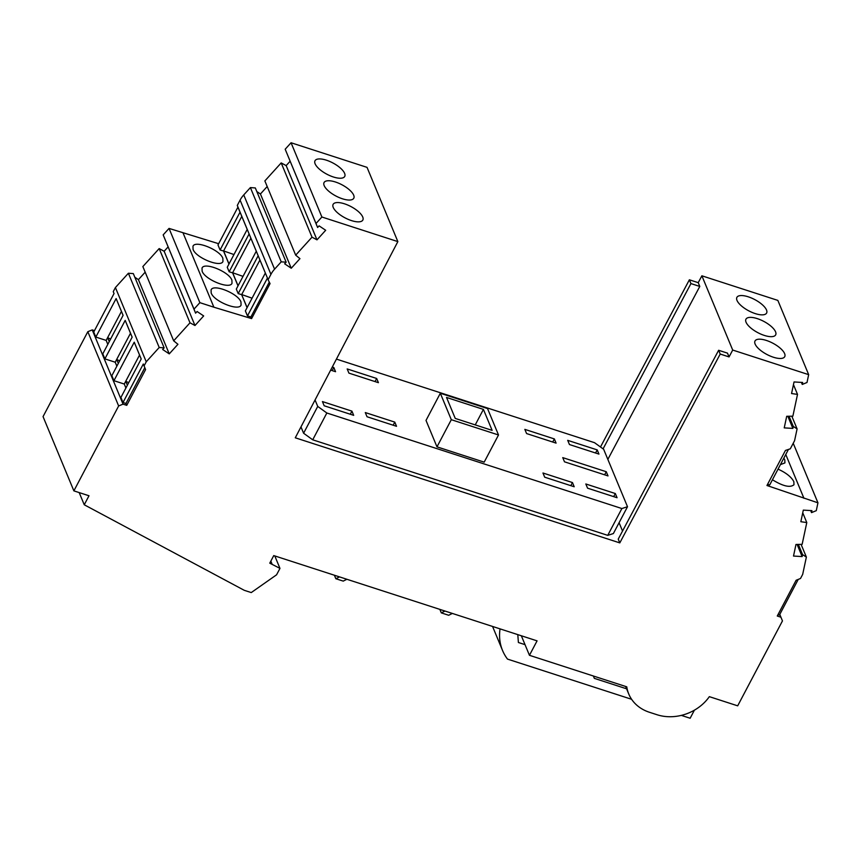 <?xml version="1.0" encoding="UTF-8"?>
<svg xmlns="http://www.w3.org/2000/svg" width="861" height="861" viewBox="0 0 861 861"><rect width="100%" height="100%" fill="white"/><g stroke="black" fill="none" stroke-linecap="round" stroke-linejoin="round"><path stroke-width="1.29" d="M141.193 359.015L134.241 342.194L141.215 358.972L120.906 397.47L123.005 402.507L143.303 364.009L145.584 369.595L126.739 405.348L123.048 404.153L118.646 405.951L73.874 490.867L43.05 416.616L87.822 331.7L92.224 329.903L94.473 330.635M113.254 291.642L114.039 293.536L113.254 291.642L115.417 287.542L128.386 273.249L133.315 273.594L164.139 347.844L159.21 347.5L146.241 361.792L144.088 365.893M134.822 277.231L138.417 279.631L145.175 272.184M195.598 313.156L163.17 234.881L169.047 228.413L199.87 302.663L194.005 309.131L195.598 313.156L197.083 311.521L203.67 315.922L194.984 325.512L190.001 322.81L173.674 340.816L142.851 266.566L159.177 248.571L164.15 251.261L168.099 246.913M169.047 228.413L218.651 243.717M228.951 264.069L223.537 251.025L220.082 249.981L217.994 244.954L237.937 207.135L237.324 205.521M237.937 207.135L268.158 279.771L237.292 205.435L240.09 200.118A25.206 21.202 -22.5 0 1 243.749 194.92L250.39 187.59L255.319 187.946L286.153 262.185L281.224 261.841L274.573 269.17L243.749 194.92M256.836 191.572L260.431 193.983L267.19 186.525M317.612 227.498L285.185 149.233L291.061 142.754L367.034 167.357L397.857 241.607L321.885 217.004L316.019 223.483L317.612 227.498L319.097 225.862L325.684 230.274L316.988 239.853L312.016 237.162L295.689 255.168L264.865 180.918L281.192 162.912L286.164 165.603L290.114 161.255M600.494 446.988L689.37 279.803L698.228 282.666L701.876 275.8L777.849 300.403L808.673 374.653L732.7 350.05L729.052 356.917L720.205 354.054L619.802 542.893L618.241 539.115L718.634 350.276L727.48 353.139L729.052 356.917M793.218 443.264L817.95 502.824L816.282 510.659L811.525 512.618L810.675 510.562M802.743 512.812L806.789 522.562L800.838 521.712L803.313 510.121L811.945 510.638L811.525 512.618M798.341 544.41L802.56 554.602L802.14 556.572L793.508 556.055L795.984 544.453L802.14 544.346L806.789 522.562M802.14 556.572L797.103 544.432M801.085 544.367L806.37 557.078L802.56 554.602M274.788 555.926L279.965 568.389L269.773 563.159L273.755 555.593L537.07 640.864L529.45 655.307L626.765 686.82A42.006 35.333 -22.5 0 0 628.745 693.988A42.006 35.333 -22.5 0 0 649.409 712.262L657.008 714.727A42.006 35.333 -22.5 0 0 709.346 696.657L737.683 705.837L782.455 620.921L780.949 617.219L777.268 616.024L796.113 580.271L800.515 578.474L802.678 574.384L806.37 557.078M694.396 710.164L690.145 718.246L681.32 715.383M791.819 416.197L797.092 428.907L794.574 440.703L790.312 448.796L785.436 450.443L766.957 485.507L817.95 502.824M797.092 428.907L793.293 426.432L792.873 428.401L784.231 427.885L786.706 416.283L792.863 416.175L797.512 394.392L791.56 393.542L794.036 381.95L802.678 382.467L802.248 384.447L807.005 382.488L808.673 374.653M397.857 241.607L295.28 437.797L619.802 542.893M295.689 255.168L299.951 258.644L291.255 268.234L284.668 263.821L286.153 262.185M268.115 279.685L270.924 274.358A25.206 21.202 -22.5 0 1 274.573 269.17M268.083 279.75L270.053 283.603L251.595 318.602L213.883 307.205L183.059 232.954M199.87 302.663L213.883 307.205M173.674 340.816L177.936 344.303L169.251 353.882L162.654 349.48L164.139 347.844M73.874 490.867L88.995 495.764L84.249 504.772L244.287 590.323L251.251 592.572L276.575 574.804L279.965 568.389M789.063 416.24L793.293 426.432M792.873 428.401L787.826 416.261M793.465 384.63L797.512 394.392M285.185 149.233L316.019 223.483M324.177 185.61A16.8 6.371 27.8 0 0 339.18 197.567A16.8 6.371 27.8 0 0 353.785 198.224A16.8 6.371 27.8 0 0 353.677 195.167A16.8 6.371 27.8 0 0 338.664 183.21A16.8 6.371 27.8 0 0 324.059 182.554A16.8 6.371 27.8 0 0 324.177 185.61M315.115 163.805A16.8 6.371 27.8 0 0 330.129 175.762A16.8 6.371 27.8 0 0 344.734 176.419A16.8 6.371 27.8 0 0 344.615 173.352A16.8 6.371 27.8 0 0 329.602 161.394A16.8 6.371 27.8 0 0 315.008 160.738A16.8 6.371 27.8 0 0 315.115 163.805M333.229 207.426A16.8 6.371 -152.2 0 1 333.121 204.369A16.8 6.371 -152.2 0 1 347.715 205.026A16.8 6.371 -152.2 0 1 362.729 216.983A16.8 6.371 -152.2 0 1 362.847 220.039A16.8 6.371 -152.2 0 1 348.242 219.383A16.8 6.371 -152.2 0 1 333.229 207.426M291.061 142.754L321.885 217.004M336.425 359.102L594.531 442.683L603.647 449.27L627.508 506.731L613.376 533.551L607.737 535.359L312.715 439.81L303.599 433.234L300.973 426.905M622.535 531.033L619.091 522.713M627.508 506.731L621.879 508.539L607.737 535.359M621.879 508.539L326.846 413L312.715 439.81M326.846 413L317.731 406.414L303.599 433.234M567.711 440.348L597.211 449.905L598.955 454.102L569.455 444.545L567.711 440.348M440.326 393.262L426.012 420.426L436.979 446.848L484.183 462.142L498.508 434.977L451.304 419.694L440.326 393.262L487.53 408.555L498.508 434.977M332.292 367.012L333.82 367.507L335.564 371.704L330.667 370.122M526.588 433.567L524.844 429.37L554.355 438.927L556.088 443.124L526.588 433.567M544.701 477.198L542.957 473.001L572.468 482.558L574.201 486.756L544.701 477.198M353.677 415.336L324.177 405.779L322.434 401.581L351.934 411.138L353.677 415.336M564.493 461.819L562.75 457.621L606.262 471.72L608.006 475.918L564.493 461.819M376.677 378.485L378.42 382.682L348.92 373.125L347.177 368.928L376.677 378.485L375.041 381.584M365.29 412.559L394.79 422.116L396.534 426.303L367.034 416.756L365.29 412.559M587.568 488.176L585.824 483.979L615.324 493.536L617.068 497.723L587.568 488.176M317.731 406.414L315.061 399.967M597.211 449.905L595.575 453.004M436.979 446.848L451.304 419.694M492.126 430.371L483.419 409.395L446.536 397.448L455.243 418.424L492.126 430.371M475.24 424.904L483.419 409.395M333.82 367.507L332.185 370.607M554.355 438.927L552.719 442.027M572.468 482.558L570.832 485.658M351.934 411.138L350.298 414.238M606.262 471.72L604.637 474.82M394.79 422.116L393.154 425.216M615.324 493.536L613.689 496.636M718.634 350.276L720.205 354.054M775.557 331.797A16.8 6.371 27.8 0 0 760.543 319.84A16.8 6.371 27.8 0 0 745.949 319.183A16.8 6.371 27.8 0 0 745.658 320.658A16.8 6.371 27.8 0 0 746.057 322.24A16.8 6.371 27.8 0 0 761.07 334.197A16.8 6.371 27.8 0 0 775.675 334.854A16.8 6.371 27.8 0 0 775.557 331.797M766.505 309.982A16.8 6.371 -152.2 0 1 766.613 313.038A16.8 6.371 -152.2 0 1 755.237 313.598A16.8 6.371 -152.2 0 1 737.005 300.424A16.8 6.371 -152.2 0 1 736.887 297.368A16.8 6.371 -152.2 0 1 751.492 298.024A16.8 6.371 -152.2 0 1 766.505 309.982M755.119 344.056A16.8 6.371 27.8 0 0 773.35 357.218A16.8 6.371 27.8 0 0 784.726 356.669A16.8 6.371 27.8 0 0 784.619 353.613A16.8 6.371 27.8 0 0 769.605 341.656A16.8 6.371 27.8 0 0 755 340.999A16.8 6.371 27.8 0 0 755.119 344.056M701.876 275.8L732.7 350.05M801.397 382.392L802.248 384.447M698.228 282.666L699.789 286.444L607.855 459.387M689.37 279.803L690.942 283.581L699.789 286.444M690.942 283.581L603.077 448.85M291.255 268.234L260.431 193.983M281.192 162.912L312.016 237.162M316.988 239.853L286.164 165.603M240.972 302.007C238.26 293.59 213.334 283.495 211.085 289.909L211.182 292.998C213.894 301.415 238.841 311.499 241.069 305.085L240.972 302.007M231.91 280.191C229.198 271.775 204.272 261.679 202.023 268.094L202.12 271.183C204.832 279.599 229.779 289.683 232.007 283.269L231.91 280.191M222.859 258.375C220.147 249.959 195.221 239.864 192.972 246.278L193.068 249.367C195.781 257.783 220.728 267.868 222.956 261.464L222.859 258.375M256.255 251.261L236.323 289.081L238.196 293.612L241.65 294.656L247.064 307.689M250.842 238.228L232.588 272.84L238.002 285.874M232.588 272.84L229.144 271.796L227.261 267.265L247.193 229.456M269.289 282.117L250.917 316.966L251.595 318.602M250.917 316.966L247.462 315.922L245.374 310.896L265.317 273.077M240.025 212.172L220.082 249.981M223.537 251.025L241.79 216.412M233.966 254.555L223.591 250.928L229.004 263.972M249.077 233.988L229.144 271.796M267.405 278.114L247.462 315.922M241.65 294.656L247.118 307.592M259.904 260.044L241.704 294.559L252.079 298.186M258.139 255.792L238.196 293.612M243.017 276.37L232.642 272.743L238.056 285.787M250.39 187.59L281.224 261.841M163.17 234.881L194.005 309.131M169.251 353.882L138.417 279.631M159.177 248.571L190.001 322.81M194.984 325.512L164.15 251.261M128.386 273.249L159.21 347.5M115.417 287.542L146.241 361.792M132.131 337.2L125.189 320.378L104.891 358.876L102.793 353.849L123.101 315.341L116.127 298.563L95.829 337.071L93.741 332.034L114.039 293.536M125.189 320.378L132.153 337.157L111.855 375.665L113.943 380.691L134.241 342.194M107.797 344.368L106.161 340.407L95.829 337.071M123.048 404.153L92.224 329.903M143.303 364.009L144.799 367.712L125.954 403.465L126.739 405.348M125.954 403.465L123.005 402.507M125.91 387.988L124.275 384.038L113.943 380.691M116.859 366.173L115.213 362.223L104.891 358.876M144.799 367.712L145.584 369.595M127.374 385.211L125.738 381.262L124.275 384.038M139.547 355.055L125.738 381.262L128.709 382.682M130.495 333.25L115.213 362.223M118.323 363.396L116.676 359.446L119.647 360.867M121.433 311.434L106.161 340.407M116.127 298.563L123.08 315.384M109.261 341.58L107.625 337.63L110.595 339.062M118.646 405.951L87.822 331.7M79.18 492.578L84.249 504.772M631.597 699.283L507.495 659.095A54.609 45.934 -22.5 0 1 502.544 650.485A54.609 45.934 -22.5 0 1 500.058 628.885M593.38 676.003L594.338 678.36L626.593 688.811M517.795 634.622L518.397 642.5L525.027 644.652M439.853 609.384L441.306 612.881L444.986 611.041M441.306 612.881L448.689 615.271L452.359 613.43M334.38 575.223L335.833 578.721L339.514 576.892M335.833 578.721L343.216 581.11L346.886 579.281M529.45 655.307L521.346 635.773M271.979 563.869L270.838 561.124M803.937 498.282L785.759 454.5M772.435 479.76C783.058 486.271 790.237 487.929 793.982 484.721L793.853 481.686C791.399 476.983 786.125 472.797 778.053 469.127M780.432 464.617L784.92 462.906L784.791 459.871L783.844 458.149M767.592 484.291L769.691 484.98L788.428 449.431M778 614.625L779.431 615.088L798.244 579.399M780.949 617.219L779.786 614.41M270.924 274.358L240.09 200.118M502.544 650.485L492.567 626.453M628.745 693.988L625.613 686.443"/></g></svg>
